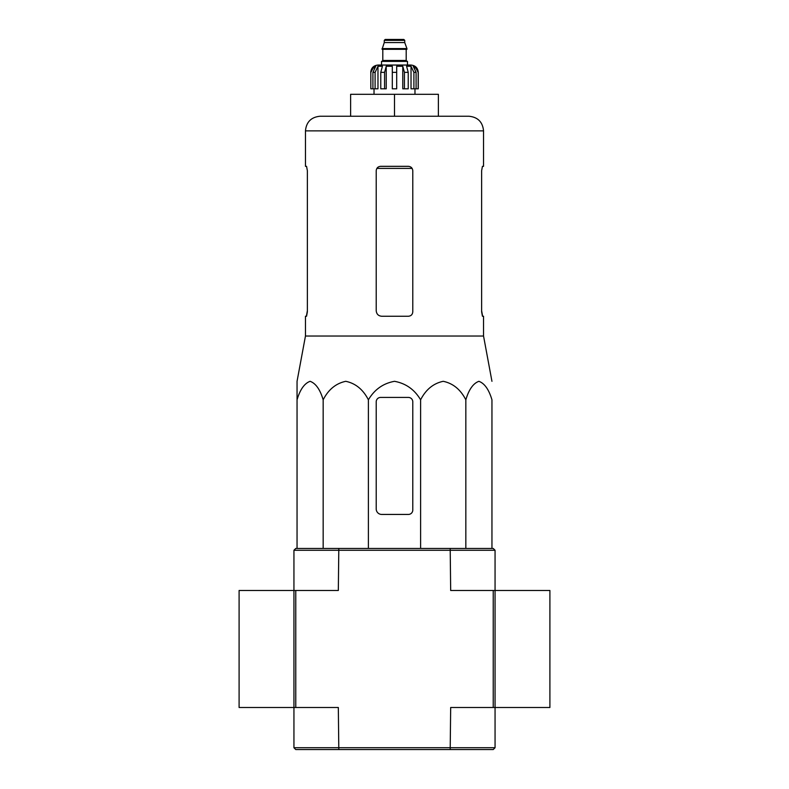 <?xml version="1.0" encoding="UTF-8"?>
<svg xmlns="http://www.w3.org/2000/svg" width="789" height="789" viewBox="0 0 789 789"><rect width="100%" height="100%" fill="white"/><g stroke="black" fill="none" stroke-linecap="round" stroke-linejoin="round"><path stroke-width="1.18" d="M491.951 548.444L491.951 399.816C488.914 389.539 484.554 383.365 478.893 381.314C473.213 383.375 468.863 389.549 465.835 399.816C460.579 389.539 453.044 383.365 443.221 381.314C433.388 383.375 425.853 389.549 420.606 399.816C414.58 389.579 405.881 383.405 394.51 381.314C383.168 383.365 374.459 389.539 368.394 399.816C363.127 389.539 355.592 383.365 345.769 381.314C335.946 383.375 328.411 389.549 323.165 399.816C320.127 389.539 315.778 383.365 310.107 381.314C304.436 383.375 300.076 389.549 297.049 399.816L297.049 381.314L297.049 399.816L297.049 381.314L305.461 336.025L483.539 336.025L491.951 381.314M408.396 514.438A4.389 4.389 0 0 0 412.785 510.049L412.785 401.818A4.389 4.389 0 0 0 408.396 397.429L380.604 397.429A4.389 4.389 0 0 0 376.215 401.818L376.215 508.954A5.484 5.484 0 0 0 381.698 514.438L408.396 514.438M297.049 397.429L297.049 548.444M305.461 336.025L305.461 316.251L306.556 316.251L307.365 311.862L307.365 170.72L306.556 166.331L305.461 166.331L305.461 130.866L483.539 130.866C482.671 121.979 477.799 117.107 468.913 116.239L320.087 116.239L350.622 116.239L350.622 94.295L394.5 94.295L394.5 116.239M307.365 310.767L306.388 316.251M412.785 311.862L412.785 170.72C412.509 168.047 411.049 166.578 408.396 166.331L380.604 166.331C377.951 166.578 376.491 168.037 376.215 170.72L376.215 310.767C376.56 314.111 378.385 315.935 381.698 316.251L408.396 316.251C411.049 316.004 412.509 314.545 412.785 311.862M483.539 336.025L483.539 316.251L482.444 316.251L481.635 311.862L481.635 170.72L482.444 166.331L481.635 170.72M483.539 130.866L483.539 166.331L482.444 166.331M482.612 316.251L481.635 310.767M394.5 94.295L438.378 94.295L438.378 116.239M323.165 399.816L323.165 548.444M368.394 399.816L368.394 548.444M420.606 399.816L420.606 548.444M465.835 399.816L465.835 548.444M450.677 747.725L495.058 747.725L493.224 749.55L450.194 749.55L450.677 707.496L493.224 707.496L493.224 590.488L450.677 590.488L450.194 548.444L493.224 548.444L495.058 550.268L293.942 550.268L293.942 707.496L293.942 590.488L239.097 590.488L239.097 707.496L293.942 707.496L293.942 747.725L450.677 747.725M293.942 747.725L295.776 749.55L338.806 749.55L338.323 707.496L293.942 707.496M338.806 749.55L450.194 749.55M293.942 550.268L295.776 548.444L338.806 548.444L338.323 590.488L293.942 590.488M495.058 550.268L495.058 590.488L493.224 590.488M495.058 747.725L495.058 707.496L493.224 707.496M495.058 707.496L495.058 590.488L549.903 590.488L549.903 707.496L495.058 707.496L495.058 590.488M295.776 707.496L295.776 590.488M338.806 548.444L450.194 548.444M407.479 65.043L407.479 61.394L381.521 61.394L381.521 65.043L378.049 65.043L410.951 65.043C415.399 65.477 417.835 67.913 418.269 72.361L414.856 66.246L413.229 66.246L416.089 72.361L416.089 88.812L413.9 88.812L413.9 72.361L416.089 72.361M384.263 40.367L404.737 40.367L403.82 39.45L385.18 39.45L384.263 40.367L384.263 42.567L382.063 49.322L406.937 49.322L406.937 48.593L382.063 48.593M404.737 40.367L404.737 42.567L384.263 42.567M375.1 88.812L375.1 72.361L377.97 66.246L377.97 88.812L370.83 88.812L370.83 72.361L374.144 66.246L374.144 68.041M372.911 88.812L372.911 72.361L375.771 66.246L374.144 66.246M392.311 72.361L396.689 72.361L396.689 88.812L392.311 88.812L392.311 66.246L386.225 66.246L384.568 72.361L386.225 66.246L386.225 88.812L380.771 88.812L380.771 72.361L382.418 66.246L377.97 66.246M396.689 72.361L396.689 66.246L402.775 66.246L404.432 72.361L408.229 72.361L406.582 66.246L411.03 66.246L413.9 72.361M414.856 68.041L414.856 66.246L418.17 72.361L418.17 88.812L418.17 72.361M408.229 72.361L408.229 88.812L404.432 88.812L404.432 72.361M418.269 72.361L418.269 88.812L416.089 88.812M370.83 88.812L370.83 72.361M384.568 88.812L384.568 72.361L380.771 72.361M402.775 66.246L402.775 88.812L404.432 88.812M411.03 66.246L411.03 88.812L413.9 88.812M376.895 168.392L412.105 168.392M406.562 49.322L382.438 49.322M406.197 49.687L406.197 60.477L382.803 60.477L381.886 61.394M372.911 72.361L375.1 72.361M305.461 130.866C306.329 121.979 311.201 117.107 320.087 116.239M404.737 42.567L406.937 48.593M382.803 49.687L382.803 60.477M406.197 60.477L407.114 61.394M370.731 72.361C371.165 67.913 373.601 65.477 378.049 65.043M374.025 88.812L374.025 94.295M414.975 88.812L414.975 94.295"/></g></svg>
